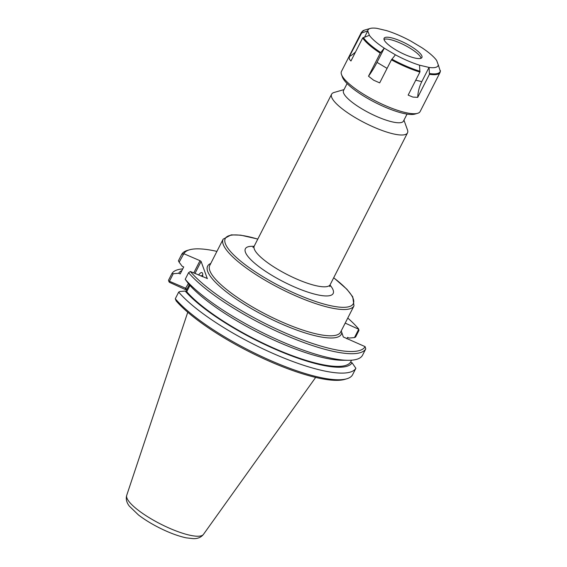 <?xml version="1.0" encoding="UTF-8"?>
<svg xmlns="http://www.w3.org/2000/svg" width="567" height="567" viewBox="0 0 567 567"><rect width="100%" height="100%" fill="white"/><g stroke="black" fill="none" stroke-linecap="round" stroke-linejoin="round"><path stroke-width="0.85" d="M185.211 279.297A103.463 25.43 27 0 0 262.571 332.68A103.463 25.43 27 0 0 348.159 360.3L342.27 360.272A97.609 23.991 -153 0 1 261.777 334.339A97.609 23.991 -153 0 1 188.747 284.088L185.211 279.297L188.563 272.706A103.463 25.43 27 0 0 286.25 335.515A103.463 25.43 27 0 0 365.75 348.896L365.113 346.643L343.326 336.982L341.228 330.894M344.006 89.6L334.055 92.485A42.589 10.468 27 0 0 331.61 94.214A42.589 10.468 27 0 0 364.808 122.876A42.589 10.468 27 0 0 407.503 132.884A42.589 10.468 27 0 0 407.467 129.893L403.952 120.147M347.096 83.54L343.524 90.55A33.637 8.271 27 0 0 369.741 113.187A33.637 8.271 27 0 0 403.47 121.097L407.042 114.087M201.136 276.136A10.653 2.651 113.3 0 1 202.738 275.222M202.575 276.753A12.708 3.161 -66.7 0 0 202.547 273.315A12.708 3.161 -66.7 0 0 202.539 273.301A12.708 3.161 -66.7 0 0 198.542 275.016M194.956 273.478L201.094 261.437L207.316 278.645M186.848 291.473L186.295 289.971L186.798 289.496L185.912 288.355L169.427 281.267L173.268 273.726L178.655 273.266L180.178 273.925L183.729 266.958L182.205 266.299L179.144 262.209L183.821 253.718L200.009 260.678L193.751 272.961M365.113 346.643A101.862 25.04 -153 0 1 286.767 333.609A101.862 25.04 -153 0 1 190.363 271.508L207.38 278.525M189.931 285.421L186.727 291.707L185.203 291.055L179.817 291.516L178.683 292.097A103.463 25.43 -153 0 0 276.37 354.907A103.463 25.43 -153 0 0 355.87 368.288L352.476 374.957A103.463 25.43 -153 0 1 346.735 378.806A103.463 25.43 -153 0 1 261.848 356.586A103.463 25.43 -153 0 1 175.288 298.766L178.683 292.097M190.363 271.508L188.563 272.706M346.735 378.806L344.693 379.401A101.862 25.04 27 0 1 261.465 357.678A101.862 25.04 27 0 1 176.174 300.914L175.288 298.766M355.87 368.288L352.079 362.809L350.555 362.15L351.554 360.194M345.197 323.105L358.72 329.257L354.467 337.592L349.081 338.06L347.557 337.4L346.848 338.79M173.268 273.726L171.886 273.627L168.491 280.296L169.306 282.253L186.295 289.971M201.094 261.437L200.009 260.678M168.768 281.338L169.427 281.267M354.467 337.592L355.601 337.011L358.954 330.419L358.72 329.257M183.821 253.718A101.862 25.04 -153 0 1 189.555 249.792L187.514 250.38A103.463 25.43 27 0 0 181.766 254.236L178.414 260.82L179.144 262.209M183.389 253.867L181.766 254.236M189.555 249.792A101.862 25.04 -153 0 1 216.92 251.387M347.769 318.052A101.862 25.04 -153 0 1 358.564 328.86M171.886 273.627A103.463 25.43 -153 0 1 182.73 268.914M352.079 362.809A97.609 23.991 -153 0 1 277.15 350.066A97.609 23.991 -153 0 1 185.203 291.055M365.75 348.896L362.398 355.481A103.463 25.43 27 0 1 348.159 360.3M178.655 273.266A97.609 23.991 -153 0 1 181.908 270.537M350.555 362.15A95.965 23.587 -153 0 1 276.951 349.527A95.965 23.587 -153 0 1 186.727 291.707M386.474 30.611L386.503 30.604A39.314 9.66 -153 0 1 410.607 40.966L421.77 47.635A39.314 9.66 -153 0 1 436.668 60.506L438.759 66.176M386.503 30.604L376.949 28.35A39.314 9.66 -153 0 0 370.237 28.442L364.475 30.115A43.843 10.773 -153 0 0 361.654 33.021L367.735 30.866L369.401 35.303L362.674 37.961L350.938 61.002L349.357 59.202L349.315 56.587L361.654 33.021M349.315 56.587A26.699 25.019 159.8 0 0 355.58 51.888M364.694 36.933L367.777 30.887M395.419 54.822L391.436 59.833L379.692 82.874L373.618 80.195L368.507 76.205L380.251 53.163L384.242 48.16L395.419 54.822A39.314 9.66 -153 0 0 419.516 65.184L429.077 67.438L429.446 74.32L417.709 97.361L412.904 97.085L408.148 95.107L419.892 72.066L419.516 65.184M368.507 76.205A26.699 6.754 120.8 0 0 377.012 62.37L384.256 48.152A39.314 9.66 -153 0 1 369.358 35.282M429.049 67.416L421.805 81.634A26.699 18.257 -76.7 0 0 417.709 97.361M367.735 30.866A39.314 9.66 -153 0 1 370.237 28.442M440.332 71.35L438.291 64.921A39.314 9.66 -153 0 1 429.077 67.438M438.291 64.921L436.668 60.506M400.451 40.93A21.213 5.216 -153 0 1 421.912 57.522A21.213 5.216 -153 0 1 400.642 52.54A21.213 5.216 -153 0 1 384.107 38.265A21.213 5.216 -153 0 1 400.451 40.93M429.446 74.32A44.148 10.851 -153 0 0 440.035 72.491L420.147 111.515A44.148 10.851 -153 0 1 417.61 113.315A44.148 10.851 -153 0 1 375.878 101.146A44.148 10.851 -153 0 1 341.504 74.539A44.148 10.851 -153 0 1 341.469 71.428L361.356 32.404L364.475 30.115M417.61 113.315L414.931 114.087A42.05 10.334 -153 0 1 375.191 102.499A42.05 10.334 -153 0 1 342.454 77.162L341.504 74.539M384.015 39.357A21.213 5.216 -153 0 1 399.522 42.752A21.213 5.216 -153 0 1 421.09 58.245M210.761 263.471A75.028 18.442 27 0 0 261.94 314.458A75.028 18.442 27 0 0 341.781 332.779M353.992 305.84L340.597 332.134A73.426 18.045 -153 0 1 266.979 314.876A73.426 18.045 -153 0 1 209.747 265.462L223.143 239.175A73.426 18.045 27 0 0 280.374 288.589A73.426 18.045 27 0 0 353.992 305.84L352.738 296.803L346.905 289.262L333.708 277.724M333.672 277.795A71.825 17.655 -153 0 1 331.362 305.861A71.825 17.655 -153 0 1 236.425 257.489A71.825 17.655 -153 0 1 257.779 239.125M254.066 246.369A49.265 12.105 27 0 0 256.823 264.995A49.265 12.105 27 0 0 313.303 293.77A49.265 12.105 27 0 0 329.994 285.052M329.803 286.59L330.157 284.691A42.589 10.468 -153 0 1 287.455 274.683A42.589 10.468 -153 0 1 254.264 246.021L252.932 247.425M186.798 289.496L189.258 284.669M188.35 283.557L185.161 289.071M126.717 495.331C125.69 498.917 126.561 502.518 129.326 506.125L138.433 514.928C144.202 519.365 151.006 523.582 158.838 527.572C169.001 532.704 178.158 536.127 186.309 537.856L193.184 538.65C197.692 538.778 201.108 537.367 203.433 534.419A43.078 10.589 -153 0 1 160.447 523.958A43.078 10.589 -153 0 1 126.717 495.331L187.755 312.247M387.077 68.373L377.012 62.37M421.805 81.634L415.746 80.202M440.382 70.591A43.843 10.773 -153 0 1 429.602 73.533M420.048 71.279A43.843 10.773 -153 0 1 391.868 59.159M380.684 52.497A43.843 10.773 -153 0 1 363.284 37.436M419.892 72.066A44.148 10.851 -153 0 1 391.436 59.833M380.251 53.163A44.148 10.851 -153 0 1 362.674 37.961M361.051 33.545A44.148 10.851 -153 0 1 361.356 32.404M223.143 239.175L231.187 234.873L240.72 235.156L257.815 239.054M330.157 284.691L407.503 132.884M254.264 246.021L331.61 94.214M203.433 534.419L315.663 377.424M440.035 72.491L440.439 70.974"/></g></svg>
